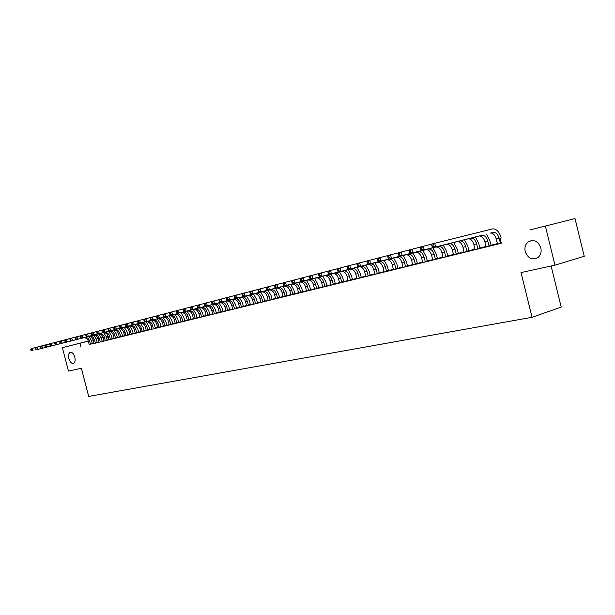 <?xml version="1.0" encoding="UTF-8"?>
<svg xmlns="http://www.w3.org/2000/svg" width="615" height="615" viewBox="0 0 615 615"><rect width="100%" height="100%" fill="white"/><g stroke="black" fill="none" stroke-linecap="round" stroke-linejoin="round"><path stroke-width="0.92" d="M525.21 251.581C524.364 247.23 525.502 243.894 528.616 241.58C534.189 239.227 538.271 241.334 540.846 247.922C541.654 251.927 540.716 255.117 538.025 257.5C532.283 260.46 528.008 258.492 525.21 251.581M68.865 358.576C68.18 355.286 68.634 353.21 70.233 352.334C72.163 352.08 73.692 353.694 74.815 357.177C75.491 360.452 75.045 362.527 73.469 363.411C71.525 363.688 69.995 362.074 68.865 358.576M500.502 243.332L499.08 238.197C497.858 234.223 495.967 232.27 493.407 232.347L490.547 233.077C493.115 233.008 495.006 234.953 496.22 238.912L497.389 243.64L490.985 245.247M486.088 246.461L479.846 247.999M475.003 249.19L468.922 250.697M464.133 251.881L458.206 253.342M456.345 254.21L454.977 249.275C453.793 245.454 451.91 243.586 449.342 243.686L446.698 244.363C449.273 244.27 451.149 246.123 452.332 249.936L453.463 254.487L447.689 255.932M442.992 257.093L437.365 258.485M432.714 259.63L427.233 260.983M425.357 261.852L424.027 257.047C422.859 253.334 420.998 251.535 418.423 251.643L415.925 252.288C418.492 252.173 420.36 253.972 421.521 257.67L422.628 262.098L417.277 263.443M412.719 264.565L407.507 265.857M405.631 266.71L404.324 261.99C403.171 258.346 401.311 256.586 398.743 256.709L396.337 257.331C398.904 257.208 400.757 258.961 401.91 262.597L402.994 266.941L397.905 268.225M393.439 269.324L388.48 270.546M384.052 271.646L379.217 272.837M377.333 273.683L376.057 269.093C374.927 265.549 373.09 263.843 370.522 263.973L368.239 264.558C370.799 264.427 372.644 266.126 373.766 269.662L374.827 273.898L370.115 275.082M365.764 276.158L361.166 277.288M356.861 278.357L352.372 279.464M348.105 280.517L343.724 281.593M341.84 282.431L340.61 277.995C339.511 274.574 337.681 272.937 335.137 273.083L333.007 273.629C335.552 273.483 337.374 275.113 338.473 278.534L339.503 282.616L335.221 283.692M331.039 284.73L326.865 285.76M322.714 286.782L318.647 287.789M314.534 288.804L310.56 289.78M308.676 290.603L307.485 286.313C306.408 283.008 304.61 281.432 302.073 281.593L300.082 282.101C302.611 281.947 304.41 283.515 305.486 286.813L306.485 290.764L302.603 291.748M298.559 292.74L294.777 293.678M292.894 294.493L291.718 290.272C290.657 287.021 288.865 285.475 286.344 285.637L284.414 286.136C286.936 285.967 288.727 287.512 289.788 290.757L290.772 294.647L287.074 295.577M285.191 296.392L284.03 292.202C282.977 288.973 281.186 287.443 278.672 287.612L276.773 288.104C279.287 287.935 281.07 289.457 282.124 292.679L283.1 296.538L279.494 297.452M275.558 298.421L272.03 299.29M270.154 300.097L269.009 295.976C267.963 292.802 266.195 291.302 263.681 291.472L261.844 291.948C264.35 291.771 266.126 293.27 267.164 296.438L268.125 300.235L264.681 301.104M262.813 301.911L261.675 297.814C260.637 294.67 258.869 293.178 256.363 293.355L254.556 293.824C257.055 293.647 258.823 295.131 259.861 298.275L260.814 302.042L257.454 302.888M253.618 303.833L250.336 304.648M248.46 305.447L247.345 301.419C246.323 298.313 244.562 296.853 242.072 297.037L240.311 297.491C242.802 297.306 244.562 298.767 245.585 301.857L246.523 305.563L243.317 306.378M239.543 307.308L236.414 308.084M234.553 308.876L233.446 304.909C232.432 301.857 230.686 300.42 228.211 300.604L226.505 301.043C228.988 300.858 230.725 302.288 231.74 305.332L232.67 308.984L229.61 309.76M225.897 310.675L222.907 311.413M221.054 312.205L219.962 308.292C218.963 305.286 217.233 303.879 214.766 304.064L213.113 304.486C215.573 304.302 217.31 305.709 218.31 308.707L219.224 312.305L216.311 313.043M212.652 313.942L209.8 314.649M207.947 315.434L206.878 311.582C205.887 308.615 204.165 307.231 201.712 307.423L200.106 307.838C202.566 307.646 204.28 309.03 205.272 311.982L206.179 315.526L203.388 316.233M201.543 317.009L200.482 313.189C199.498 310.244 197.784 308.876 195.332 309.068L193.748 309.476C196.2 309.276 197.915 310.652 198.891 313.581L199.79 317.102L197.077 317.794M193.502 318.67L190.85 319.331M189.005 320.1L187.959 316.333C186.983 313.435 185.276 312.082 182.847 312.282L181.31 312.674C183.747 312.482 185.446 313.827 186.414 316.717L187.306 320.184L184.708 320.846M181.194 321.714L178.658 322.337M176.82 323.098L175.79 319.385C174.829 316.533 173.138 315.203 170.709 315.403L169.217 315.787C171.639 315.587 173.33 316.91 174.291 319.762L175.167 323.183L172.692 323.813M169.225 324.666L166.811 325.258M164.981 326.019L163.959 322.36C163.006 319.546 161.33 318.239 158.924 318.439L157.471 318.808C159.877 318.608 161.553 319.915 162.506 322.721L163.367 326.088L161.007 326.696M159.185 327.449L158.17 323.813C157.225 321.015 155.549 319.723 153.15 319.923L151.713 320.292C154.119 320.092 155.787 321.384 156.733 324.174L157.594 327.518L155.288 328.103M151.897 328.94L149.645 329.502M146.278 330.324L144.071 330.87M142.265 331.616L141.273 328.056C140.343 325.32 138.683 324.051 136.299 324.259L134.931 324.612C137.306 324.405 138.967 325.673 139.889 328.402L140.735 331.677L138.583 332.231M135.269 333.046L133.163 333.568M131.356 334.306L130.38 330.793C129.458 328.095 127.82 326.849 125.445 327.049L124.115 327.395C126.482 327.188 128.12 328.433 129.042 331.124L129.873 334.36L127.82 334.883M126.021 335.621L125.045 332.131C124.13 329.448 122.493 328.21 120.133 328.425L118.81 328.764C121.17 328.556 122.808 329.786 123.723 332.461L124.553 335.675L122.546 336.19M120.748 336.92L119.779 333.453C118.872 330.793 117.234 329.563 114.882 329.771L113.583 330.109C115.935 329.901 117.565 331.124 118.472 333.784L119.302 336.966L117.334 337.474M115.543 338.204L114.582 334.76C113.683 332.115 112.053 330.893 109.708 331.108L108.424 331.439C110.769 331.224 112.391 332.438 113.298 335.083L114.113 338.25L112.199 338.742M110.408 339.465L109.455 336.044C108.555 333.415 106.933 332.208 104.596 332.423L103.328 332.746C105.665 332.538 107.287 333.745 108.186 336.367L109.001 339.511L108.409 339.672L107.51 336.19L106.218 336.528L107.51 336.19M529.861 229.941L575.017 218.579L529.861 229.941M545.413 226.258L554.976 265.173L584.25 256.286L575.017 218.579M551.109 266.018L561.203 307.077L532.06 317.294L88.691 396.421L81.38 368.254L68.465 371.068L62.384 347.683L88.306 341.033M91.404 340.249L93.157 339.803M96.278 339.019L98.069 338.565M101.214 337.781L103.051 337.312L101.221 337.804M486.058 246.861L491.193 245.585M479.923 248.114L486.073 246.577L479.908 248.099M464.102 252.273L470.89 250.589L469.13 251.028L468.891 250.643L467.754 246.046L464.494 239.758M459.59 253.134L458.267 253.442M459.582 253.096L458.275 253.457M445.829 256.809L444.468 251.912C443.292 248.129 441.416 246.284 438.841 246.384L436.25 247.053C438.818 246.953 440.694 248.791 441.87 252.565L442.961 257.508L441.278 257.923L447.889 256.263M439.302 258.131L442.985 257.224M439.295 258.1L442.985 257.193M422.605 262.505L427.425 261.306M419.738 262.959L422.62 262.251M419.73 262.928L422.62 262.221M402.971 267.341L409.275 265.78L407.476 265.803L406.392 261.46L403.209 255.54M400.849 267.625L402.986 267.095M400.842 267.594L402.986 267.064M386.597 271.4L385.313 266.764C384.175 263.189 382.33 261.467 379.763 261.59L377.441 262.19C380.001 262.059 381.854 263.781 382.984 267.348L384.029 272.038L382.522 272.407L390.187 270.485L388.449 270.5L387.381 266.233L384.221 260.429M382.592 272.091L380.585 272.622L382.599 272.122M365.748 276.519L371.76 275.028L370.292 275.389L369.031 270.838L365.902 265.142M364.964 276.473L365.764 276.281M364.956 276.443L365.764 276.243M348.09 280.871L352.549 279.764M348.105 280.601L345.907 281.178L348.105 280.632M352.418 279.541L352.964 279.402L352.418 279.548M333.338 284.53L332.115 280.125C331.024 276.735 329.21 275.113 326.665 275.259L267.31 290.272L324.566 275.804C327.111 275.651 328.925 277.265 330.017 280.655L331.024 285.099L329.663 285.437L335.398 283.992M331.031 284.822L329.409 285.245L331.031 284.845M335.267 283.769L336.297 283.515L335.275 283.784M314.519 289.142L318.816 288.074M314.526 288.896L313.435 289.188L314.526 288.919M318.685 287.858L320.169 287.497L318.701 287.882M300.72 292.563L299.536 288.312C298.467 285.029 296.676 283.469 294.147 283.63L292.187 284.138C294.708 283.976 296.507 285.529 297.568 288.804L298.552 293.101L297.283 293.417L304.048 291.718L302.764 292.033L301.588 287.782L298.559 282.485M298.559 292.848L297.968 293.001L298.559 292.855M302.642 291.818L304.548 291.349L302.657 291.841M283.092 296.891L287.236 295.861M287.113 295.654L289.411 295.085L287.128 295.677M268.125 300.581L273.391 299.274L272.184 299.567L271.038 295.454L268.071 290.334M272.068 299.359L274.736 298.706L272.084 299.39M253.611 304.164L257.608 303.164M257.493 302.957L260.506 302.219L257.508 302.987M239.543 307.631L244.601 306.37L243.471 306.647L242.356 302.657L239.443 297.706M243.356 306.447L246.523 305.663L243.371 306.47M227.75 310.552L226.658 306.616C225.651 303.579 223.906 302.157 221.438 302.349L219.755 302.78C222.23 302.595 223.968 304.01 224.975 307.031L225.897 311.006L224.806 311.275L229.756 310.029M229.649 309.829L232.67 309.084L229.664 309.852M214.451 313.827L213.374 309.945C212.383 306.962 210.653 305.563 208.193 305.755L206.563 306.178C209.023 305.986 210.745 307.377 211.737 310.36L212.652 314.273L211.598 314.534L217.518 313.043L216.449 313.304L215.373 309.43L212.506 304.64M216.442 313.089L219.224 312.405L216.357 313.135M199.798 317.425L204.564 316.233L203.534 316.487L202.473 312.674L199.629 307.954M203.903 316.21L203.434 316.302M203.896 316.179L206.179 315.618M206.179 315.641L203.442 316.325M187.306 320.507L190.988 319.585M191.703 319.193L193.502 318.77L191.711 319.216M175.167 323.183L179.772 322.345L178.796 322.591L177.758 318.878L174.968 314.303M179.849 322.114L181.194 321.806L179.857 322.137M163.367 326.088L162.429 326.65L167.887 325.274L166.942 325.512L165.919 321.853L163.152 317.34M168.318 324.989L169.233 324.758M168.318 324.958L169.233 324.735M151.905 329.233L155.411 328.349M157.094 327.757L157.594 327.634M157.086 327.733L157.594 327.603M140.735 331.677L139.851 332.215L144.202 331.116M146.162 330.432L144.279 330.916L146.162 330.432M129.873 334.36L133.286 333.807M135.269 333.115L133.639 333.538L135.269 333.138M119.31 337.266L122.662 336.42M124.553 335.767L123.284 336.098L124.553 335.782M109.009 339.803L113.145 338.765L112.322 338.973L111.369 335.552L108.717 331.354M114.121 338.342L113.183 338.588L114.121 338.358M117.365 337.535L118.042 337.366L117.373 337.543M100.345 341.948L99.399 338.573C98.508 335.975 96.901 334.791 94.572 334.998L41.29 348.513L93.342 335.321C95.663 335.106 97.27 336.29 98.162 338.88L98.977 342.286L98.169 342.486L102.236 341.456M103.95 340.856L103.343 341.018L103.95 340.864M107.156 340.049L108.117 339.818L107.164 340.064M499.964 237.682L501.34 243.232L92.411 343.877M108.409 339.672L107.133 340.003M103.95 340.833L102.159 341.294M98.969 342.125L97.239 342.57M94.049 343.401L92.388 343.831M94.057 343.485L98.093 342.478L97.293 342.678L96.363 339.326L93.741 335.206M109.001 339.611L108.232 339.811L109.001 339.618M112.23 338.804L113.045 338.596L112.238 338.811M105.342 340.718L104.396 337.32C103.497 334.706 101.882 333.507 99.553 333.722L98.3 334.037C100.629 333.83 102.244 335.029 103.143 337.635L103.958 341.056L103.143 341.256L107.248 340.226M119.302 337.066L118.203 337.351L119.302 337.082M122.577 336.244L123.1 336.121L122.577 336.251M114.113 338.25L118.295 337.497L117.457 337.704L116.496 334.268L113.837 330.04M129.873 334.452L128.427 334.829L129.88 334.468M124.553 335.675L128.804 334.906L127.943 335.121L126.967 331.639L124.284 327.349M140.735 331.769L138.921 332.238L140.735 331.793M136.776 332.969L135.792 329.432C134.862 326.711 133.217 325.458 130.841 325.666L129.481 326.012C131.856 325.804 133.509 327.057 134.431 329.771L135.277 333.338L134.393 333.561L139.597 332.246L138.706 332.469L137.722 328.933L135.016 324.589M151.59 329.087L149.699 329.579L151.59 329.087M146.285 330.616L149.768 329.74M163.375 326.181L161.053 326.773M161.053 326.78L163.375 326.204M157.594 327.518L162.076 326.711L161.138 326.942L160.123 323.305L157.371 318.831M175.167 323.267L172.73 323.89M172.738 323.897L175.167 323.298M169.233 324.958L173.784 323.821L172.823 324.059L171.8 320.377L169.017 315.833M185.745 320.692L187.306 320.3M185.738 320.661L187.306 320.277M181.194 322.006L185.838 320.853L184.846 321.099L183.808 317.363L181.002 312.751M197.761 317.724L199.79 317.217M197.761 317.694L199.79 317.194M195.232 318.562L194.171 314.772C193.195 311.851 191.488 310.49 189.043 310.683L187.483 311.082C189.927 310.89 191.634 312.251 192.61 315.164L193.502 318.993L192.495 319.239L197.215 318.047M206.179 315.849L210.991 314.649L209.946 314.911L208.877 311.067L206.017 306.308M222.945 311.482L225.897 310.752L222.961 311.505M219.224 312.305L218.148 312.912L224.137 311.413L223.053 311.682L221.969 307.777L219.086 302.941M236.452 308.153L239.543 307.385L236.468 308.177M232.67 309.322L236.56 308.346M250.374 304.717L253.549 303.933L250.382 304.74M246.523 305.563L245.385 306.209L251.635 304.633L250.482 304.917L249.367 300.896L246.431 295.907M264.727 301.173L267.563 300.474L264.734 301.196M260.814 302.042L259.63 302.695L266.026 301.089L264.842 301.381L263.704 297.291L260.745 292.217M279.533 297.522L282.016 296.907L279.548 297.545M275.551 298.752L279.648 297.729M294.816 293.747L296.914 293.232L294.831 293.778M290.772 294.647L289.511 295.331L296.199 293.647L294.939 293.962L293.762 289.742L290.757 284.491M306.478 290.887L305.64 291.11L306.478 290.903M310.598 289.857L312.297 289.434L310.613 289.88M306.47 291.126L312.028 289.75L310.721 290.072L309.529 285.783L306.501 280.44M322.714 286.874L321.361 287.228L322.714 286.897M326.911 285.829L328.164 285.521L326.919 285.852M322.706 287.128L327.034 286.052M339.495 282.731L337.589 283.231L339.495 282.754M343.77 281.67L344.561 281.478L343.777 281.685M339.488 282.992L345.292 281.547L343.9 281.893L342.67 277.465L339.58 271.922M356.369 278.595L356.854 278.472M356.362 278.564L356.854 278.441M356.846 278.71L362.789 277.234L361.343 277.596L360.09 273.083L356.977 267.44M373.705 274.321L374.827 274.044M373.697 274.29L374.827 274.013M374.827 273.898L373.328 274.674L379.401 273.145M391.647 269.893L393.431 269.455M391.64 269.862L393.431 269.416M393.416 269.693L398.097 268.532M410.197 265.28L412.711 264.696L410.197 265.28M412.696 264.942L417.47 263.758M429.431 260.568L432.706 259.761M429.424 260.537L432.706 259.73M435.497 259.353L434.152 254.502C432.983 250.751 431.107 248.937 428.54 249.037L370.63 263.643L425.995 249.698C428.563 249.59 430.431 251.404 431.607 255.14L432.691 260.045L431.038 260.453L437.565 258.807M449.357 255.656L453.455 254.641M449.342 255.625L453.455 254.61M453.463 254.487L453.432 254.933L451.718 255.356L458.413 253.664M470.006 250.559L468.984 250.797M469.998 250.528L468.999 250.812M474.972 249.59L480.061 248.329M491.439 245.27L491.039 245.347M491.431 245.239L497.381 243.771L491.054 245.37M497.351 244.07L501.317 243.133M80.865 346.822L79.942 343.27L62.384 347.683M554.976 265.173L521.02 272.56L532.06 317.294M98.085 338.611L96.294 339.073M93.173 339.872L91.427 340.326M88.329 341.117L79.942 343.27M90.528 344.369L89.598 341.033C88.714 338.473 87.122 337.297 84.808 337.512L84.655 337.55M89.198 344.7L88.391 341.333C87.507 338.78 85.916 337.612 83.602 337.82L83.448 337.858M88.875 336.459L91.489 340.549L92.419 343.885M30.75 349.497L30.988 350.419L31.457 350.296L31.211 349.374L30.75 349.497L31.288 348.628L35.931 347.444M31.211 349.374L32.449 348.321L33.049 350.635L31.457 350.296M90.397 344.108L92.281 343.616M30.988 350.419L31.888 350.934M95.402 343.17L94.472 339.811C93.58 337.235 91.981 336.051 89.659 336.267L36.554 349.727L89.506 336.297M94.057 343.501L93.242 340.118C92.358 337.543 90.759 336.367 88.437 336.582L88.291 336.613M35.416 348.282L35.662 349.212L36.131 349.089L35.893 348.159L35.416 348.282L35.954 347.406L40.659 346.214M35.893 348.159L37.131 347.098L37.73 349.428L36.131 349.089M95.271 342.901L97.162 342.409M35.662 349.212L36.554 349.727M98.669 333.945L101.298 338.081L102.244 341.463M40.152 347.052L40.398 347.99L40.874 347.867L40.628 346.929L40.152 347.052L40.682 346.176L45.449 344.961M40.628 346.929L41.874 345.861L42.481 348.205L40.874 347.867M100.207 341.686L102.105 341.194M40.398 347.99L41.29 348.513M103.658 332.654L106.303 336.828L107.248 340.233M44.949 345.807L45.195 346.745L45.671 346.622L45.433 345.676L44.949 345.807L45.472 344.923L50.307 343.693M45.433 345.676L46.686 344.608L47.294 346.96L45.671 346.622M105.203 340.449L107.11 339.957M45.195 346.745L46.087 347.275M49.807 344.538L50.053 345.492L50.545 345.361L50.299 344.415L49.807 344.538L50.33 343.654L55.235 342.409M50.299 344.415L51.56 343.331L52.175 345.707L50.545 345.361M110.27 339.196L112.176 338.704M50.053 345.492L50.953 346.022M54.735 343.255L54.981 344.216L55.481 344.085L55.227 343.132L54.735 343.255L55.258 342.363L60.224 341.102M55.227 343.132L56.495 342.04L57.118 344.431L55.481 344.085M115.405 337.927L117.319 337.435M54.981 344.216L55.88 344.754M119.026 328.702L121.701 332.961L122.669 336.436M59.732 341.955L59.978 342.916L60.485 342.793L60.232 341.825L59.732 341.955L60.247 341.064L65.29 339.78M60.232 341.825L61.508 340.733L62.13 343.139L60.485 342.793M120.609 336.651L122.523 336.151M59.978 342.916L60.877 343.462M64.79 340.641L65.044 341.609L65.559 341.479L65.305 340.51L64.79 340.641L65.313 339.741L70.418 338.442M65.305 340.51L66.589 339.403L67.219 341.832L65.559 341.479M125.875 335.344L127.797 334.844M65.044 341.609L65.943 342.155M129.611 325.973L132.31 330.293L133.294 333.814M69.925 339.303L70.179 340.279L70.702 340.149L70.448 339.173L69.925 339.303L70.441 338.396L75.622 337.082M70.448 339.173L71.74 338.058L72.37 340.502L70.702 340.149M131.218 334.03L133.148 333.53M70.179 340.279L71.079 340.833M75.138 337.95L75.391 338.934L75.914 338.796L75.66 337.812L75.138 337.95L75.645 337.043L80.903 335.705M75.66 337.812L76.96 336.697L77.598 339.157L75.914 338.796M136.63 332.692L138.56 332.192M75.391 338.934L76.283 339.495M140.489 323.175L143.21 327.557L144.21 331.124M80.419 336.574L80.673 337.566L81.203 337.427L80.949 336.436L80.419 336.574L80.926 335.659L86.254 334.306M80.949 336.436L82.256 335.313L82.902 337.789L81.203 337.427M142.111 331.339L144.056 330.832M80.673 337.566L81.564 338.135M147.823 330.247L146.824 326.657C145.893 323.905 144.225 322.629 141.842 322.837L86.923 336.751L141.681 322.867M146.285 330.624L145.432 327.011C144.494 324.259 142.834 322.99 140.451 323.19L140.289 323.229M151.905 329.24L151.044 325.604C150.106 322.829 148.438 321.545 146.039 321.753L148.769 326.158L149.776 329.755M85.777 335.183L86.031 336.182L86.569 336.036L86.315 335.044L85.777 335.183L86.277 334.26L91.681 332.892M86.315 335.044L87.63 333.914L88.276 336.405L86.569 336.036M147.677 329.963L149.622 329.463M86.031 336.182L86.923 336.751M153.466 328.856L152.459 325.243C151.521 322.468 149.852 321.184 147.454 321.391L92.358 335.352L147.293 321.422M151.667 320.3L154.411 324.743L155.418 328.364M147.454 321.391L145.886 321.791M91.205 333.768L91.466 334.775L92.019 334.629L91.758 333.63L91.205 333.768L91.712 332.846L97.193 331.454M91.758 333.63L93.08 332.484L93.726 334.998L92.019 334.629M153.312 328.571L155.264 328.064M91.466 334.775L92.358 335.352M96.716 332.338L96.986 333.345L97.539 333.199L97.278 332.192L96.716 332.338L97.216 331.408L102.782 329.994M97.278 332.192L98.608 331.047L99.261 333.568L97.539 333.199M159.031 327.165L160.984 326.657M96.986 333.345L97.87 333.93M102.313 330.878L102.574 331.9L103.143 331.754L102.874 330.732L102.313 330.878L102.805 329.947L108.455 328.51M102.874 330.732L104.219 329.579L104.873 332.123L103.143 331.754M164.828 325.735L166.788 325.22M102.574 331.9L103.466 332.492M170.862 324.574L169.832 320.884C168.879 318.047 167.188 316.733 164.774 316.933L109.139 331.024L164.612 316.963M169.233 324.974L168.356 321.253C167.403 318.424 165.719 317.109 163.306 317.309L163.144 317.348M107.986 329.402L108.255 330.432L108.824 330.278L108.563 329.256L107.986 329.402L108.478 328.464L114.206 327.011M108.563 329.256L109.908 328.095L110.569 330.655L108.824 330.278M170.709 324.282L172.669 323.767M108.255 330.432L109.139 331.024M113.744 327.903L114.013 328.94L114.598 328.787L114.329 327.757L113.744 327.903L114.236 326.965L120.048 325.489M114.329 327.757L115.681 326.58L116.35 329.171L114.598 328.787M176.666 322.806L178.634 322.298M114.013 328.94L114.897 329.54M182.87 321.614L181.825 317.87C180.864 314.995 179.165 313.658 176.736 313.85L120.748 328.033L176.574 313.888M181.194 322.022L180.31 318.255C179.342 315.38 177.65 314.042 175.221 314.242L175.06 314.28M119.594 326.388L119.856 327.426L120.448 327.272L120.179 326.234L119.594 326.388L120.071 325.435L125.975 323.936M120.179 326.234L121.547 325.051L122.216 327.657L120.448 327.272M182.709 321.314L184.685 320.799M119.856 327.426L120.748 328.033M187.121 311.175L189.935 315.818L190.988 319.592M125.522 324.843L125.791 325.889L126.39 325.735L126.121 324.689L125.522 324.843L125.998 323.89L131.994 322.368M126.121 324.689L127.497 323.498L128.174 326.119L126.39 325.735M188.843 319.8L190.827 319.285M125.791 325.889L126.675 326.511M193.325 309.576L196.162 314.257L197.223 318.063M131.549 323.275L131.818 324.336L132.425 324.174L132.156 323.121L131.549 323.275L132.017 322.314L138.098 320.776M132.156 323.121L133.54 321.922L134.216 324.566L132.425 324.174M195.07 318.27L197.054 317.747M131.818 324.336L132.702 324.958M137.66 321.683L137.937 322.752L138.552 322.591L138.275 321.522L137.66 321.683L138.129 320.723L144.302 319.154M138.275 321.522L139.667 320.315L140.358 322.983L138.552 322.591M201.382 316.71L203.373 316.195M137.937 322.752L138.813 323.382M143.864 320.069L144.141 321.145L144.771 320.984L144.494 319.908L143.864 320.069L144.333 319.1L150.606 317.509M144.494 319.908L145.893 318.693L146.585 321.376L144.771 320.984M207.785 315.126L209.776 314.611M144.141 321.145L145.017 321.783M150.175 318.432L150.452 319.508L151.082 319.346L150.806 318.263L150.175 318.432L150.629 317.455L157.002 315.841M150.806 318.263L152.22 317.04L152.912 319.746L151.082 319.346M214.289 313.527L216.288 313.004M150.452 319.508L151.321 320.154M156.571 316.763L156.856 317.855L157.501 317.686L157.217 316.594L156.571 316.763L157.025 315.787L163.498 314.142M157.217 316.594L158.639 315.364L159.339 318.093L157.501 317.686M220.885 311.897L222.884 311.375M156.856 317.855L157.724 318.509M225.774 301.219L228.665 306.093L229.764 310.037M163.075 315.072L163.359 316.171L164.013 316.002L163.736 314.903L163.075 315.072L163.521 314.088L170.101 312.42M163.736 314.903L165.166 313.658L165.873 316.41L164.013 316.002M227.581 310.244L229.587 309.722M163.359 316.171L164.228 316.833M232.555 299.474L235.46 304.387L236.567 308.361M169.686 313.35L169.971 314.465L170.632 314.288L170.347 313.181L169.686 313.35L170.124 312.366L176.805 310.667M170.347 313.181L171.793 311.928L172.5 314.703L170.632 314.288M234.377 308.561L236.391 308.038M169.971 314.465L170.832 315.126M241.457 307.169L240.342 303.172C239.327 300.097 237.575 298.652 235.084 298.836L177.543 313.396L234.922 298.867M239.543 307.646L238.605 303.61C237.59 300.543 235.845 299.098 233.354 299.274L233.193 299.313M176.397 311.605L176.682 312.728L177.358 312.551L177.074 311.428L176.397 311.605L176.828 310.613L183.616 308.891M177.074 311.428L178.519 310.168L179.242 312.966L177.358 312.551M241.28 306.862L243.294 306.332M176.682 312.728L177.543 313.396M183.216 309.837L183.501 310.959L184.192 310.783L183.9 309.653L183.216 309.837L183.647 308.83L190.542 307.085M183.9 309.653L185.361 308.384L186.084 311.198L184.192 310.783M248.291 305.132L250.305 304.602M183.501 310.959L184.362 311.644M255.579 303.695L254.456 299.628C253.426 296.507 251.658 295.031 249.16 295.208L191.296 309.86L248.998 295.246M253.611 304.179L252.665 300.082C251.635 296.96 249.875 295.492 247.376 295.669L247.215 295.707M253.534 294.078L256.478 299.105L257.616 303.18M190.143 308.03L190.435 309.168L191.134 308.984L190.842 307.846L190.143 308.03L190.565 307.023L197.576 305.248M190.842 307.846L192.318 306.57L193.041 309.407L191.134 308.984M255.402 303.372L257.431 302.849M190.435 309.168L191.296 309.86M197.192 306.201L197.484 307.339L198.191 307.162L197.899 306.016L197.192 306.201L197.607 305.186L204.734 303.38M197.899 306.016L199.383 304.725L200.113 307.585L198.191 307.162M262.628 301.588L264.658 301.058M197.484 307.339L198.338 308.046M204.349 304.333L204.649 305.486L205.372 305.301L205.072 304.148L204.349 304.333L204.757 303.318L212.006 301.481M205.072 304.148L206.563 302.849L207.301 305.732L205.372 305.301M269.97 299.774L272.007 299.244M204.649 305.486L205.495 306.201M277.611 298.26L276.458 294.101C275.412 290.903 273.629 289.388 271.115 289.557L212.775 304.325L270.954 289.596M275.551 298.767L274.582 294.577C273.537 291.379 271.761 289.865 269.247 290.042L269.086 290.08M275.512 288.42L278.495 293.578L279.656 297.745M211.629 302.442L211.929 303.602L212.659 303.418L212.367 302.249L211.629 302.442L212.029 301.419L219.401 299.551M212.367 302.249L213.866 300.943L214.612 303.848L212.659 303.418M277.434 297.937L279.464 297.406M211.929 303.602L212.775 304.325M283.077 286.467L286.067 291.679L287.243 295.877M219.032 300.512L219.332 301.688L220.078 301.496L219.778 300.32L219.032 300.512L219.424 299.49L226.92 297.591M219.778 300.32L221.292 298.998L222.038 301.934L220.078 301.496M285.006 296.069L287.044 295.531M219.332 301.688L220.17 302.419M226.558 298.559L226.858 299.743L227.619 299.543L227.319 298.36L226.558 298.559L226.943 297.522L234.569 295.592M227.319 298.36L228.842 297.03L229.595 299.989L227.619 299.543M292.709 294.17L294.746 293.632M226.858 299.743L227.696 300.474M234.215 296.568L234.523 297.76L235.291 297.56L234.992 296.368L234.215 296.568L234.592 295.523L242.341 293.563M234.992 296.368L236.521 295.023L237.282 298.006L235.291 297.56M300.527 292.233L302.58 291.702M234.523 297.76L235.345 298.506M306.485 290.764L306.47 291.149M242.003 294.539L242.31 295.746L243.094 295.538L242.787 294.339L242.003 294.539L242.371 293.493L250.259 291.502M242.787 294.339L244.332 292.978L245.101 295.992L243.094 295.538M308.484 290.272L310.529 289.734M242.31 295.746L243.133 296.499M316.763 288.612L315.557 284.284C314.48 280.947 312.674 279.356 310.137 279.518L251.051 294.462L309.968 279.556M314.519 289.165L313.527 284.799C312.451 281.462 310.644 279.879 308.107 280.04L307.938 280.079M314.565 278.364L317.609 283.753L318.824 288.097M249.928 292.479L250.236 293.693L251.035 293.486L250.728 292.271L249.928 292.479L250.282 291.425L258.308 289.396M250.728 292.271L252.281 290.903L253.057 293.939L251.035 293.486M316.564 288.274L318.616 287.743M250.236 293.693L251.051 294.462M324.981 286.59L323.767 282.224C322.683 278.856 320.869 277.25 318.332 277.403L259.107 292.379L318.163 277.442M322.706 287.151L321.707 282.739C320.623 279.387 318.808 277.78 316.264 277.934L316.102 277.972M322.76 276.25L325.827 281.693L327.049 286.067M257.985 290.38L258.3 291.61L259.115 291.395L258.8 290.172L257.985 290.38L258.331 289.327L266.503 287.259M258.8 290.172L260.368 288.796L261.144 291.856L259.115 291.395M324.782 286.244L326.842 285.714M258.3 291.61L259.107 292.379M331.101 274.106L334.176 279.594L335.406 284.007M266.195 288.25L266.503 289.481L267.333 289.265L267.018 288.035L266.195 288.25L266.526 287.182L274.844 285.083M267.018 288.035L268.601 286.644L269.385 289.734L267.333 289.265M333.138 284.184L335.198 283.646M266.503 289.481L267.31 290.272M339.503 282.616L339.488 283.015M274.544 286.075L274.859 287.32L275.704 287.105L275.382 285.852L274.544 286.075L274.867 285.006L283.338 282.869M275.382 285.852L276.973 284.453L277.765 287.574L275.704 287.105M341.64 282.085L343.7 281.547M274.859 287.32L275.658 288.12M350.489 280.302L349.243 275.828C348.136 272.376 346.307 270.715 343.754 270.861L284.153 285.929L343.585 270.9M348.09 280.894L347.068 276.373C345.968 272.929 344.139 271.276 341.586 271.423L341.417 271.461M348.205 269.701L351.303 275.289L352.556 279.779M283.046 283.861L283.361 285.122L284.222 284.899L283.899 283.638L283.046 283.861L283.354 282.792L291.979 280.609M283.899 283.638L285.506 282.231L286.298 285.375L284.222 284.899M350.281 279.956L352.341 279.418M283.361 285.122L284.153 285.929M359.283 278.134L358.03 273.621C356.915 270.139 355.078 268.463 352.526 268.609L292.802 283.7L352.357 268.64M356.846 278.733L355.816 274.175C354.709 270.7 352.872 269.032 350.319 269.17L350.15 269.209M291.695 281.608L292.017 282.885L292.894 282.654L292.571 281.386L291.695 281.608L292.002 280.532L300.781 278.311M292.571 281.386L294.185 279.963L294.992 283.138L292.894 282.654M359.075 277.788L361.136 277.242M292.017 282.885L292.802 283.7M368.231 275.927L366.963 271.376C365.84 267.863 364.003 266.172 361.443 266.31L301.611 281.432L361.282 266.349M365.748 276.542L364.718 271.938C363.596 268.432 361.758 266.749 359.198 266.887L359.029 266.925M300.512 279.318L300.835 280.601L301.727 280.371L301.404 279.087L300.512 279.318L300.804 278.234L309.745 275.974M301.404 279.087L303.026 277.649L303.841 280.855L301.727 280.371M368.016 275.574L370.084 275.036M300.835 280.601L301.611 281.432M374.981 262.805L378.125 268.555L379.409 273.168M309.491 276.981L309.814 278.28L310.721 278.042L310.398 276.75L309.491 276.981L309.768 275.889L318.878 273.59M310.398 276.75L312.036 275.297L312.851 278.534L310.721 278.042M377.118 273.329L379.186 272.791M309.814 278.28L310.583 279.118M318.632 274.605L318.962 275.912L319.885 275.674L319.554 274.367L318.632 274.605L318.901 273.506L328.179 271.161M319.554 274.367L321.207 272.906L322.029 276.166L319.885 275.674M386.381 271.046L388.449 270.5M318.962 275.912L319.723 276.765M396.029 269.078L394.73 264.404C393.592 260.791 391.74 259.046 389.172 259.176L329.033 274.367L389.003 259.207M393.416 269.724L392.362 264.996C391.225 261.398 389.372 259.653 386.804 259.784L386.635 259.822M393.631 258.008L396.798 263.866L398.113 268.555M327.949 272.184L328.279 273.498L329.225 273.252L328.887 271.938L327.949 272.184L328.202 271.077L337.658 268.686M328.887 271.938L330.555 270.462L331.385 273.76L329.225 273.252M395.814 268.717L397.874 268.171M328.279 273.498L329.033 274.367M402.994 266.941L402.971 267.371M337.443 269.708L337.773 271.046L338.734 270.792L338.404 269.462L337.443 269.708L337.681 268.601L347.321 266.164M338.404 269.462L340.08 267.971L340.918 271.3L338.734 270.792M405.408 266.349L407.476 265.803M337.773 271.046L338.519 271.922M415.402 264.304L414.087 259.538C412.926 255.863 411.066 254.08 408.498 254.195L348.182 269.432L408.329 254.233M412.696 264.973L411.627 260.16C410.474 256.493 408.614 254.71 406.046 254.833L405.877 254.864M412.957 253.026L416.155 259.007L417.485 263.781M347.121 267.194L347.452 268.54L348.436 268.286L348.098 266.941L347.121 267.194L347.344 266.08L357.169 263.597M348.098 266.941L349.789 265.442L350.627 268.801L348.436 268.286M415.179 263.935L417.247 263.389M347.452 268.54L348.182 269.432M422.628 262.098L422.597 262.528M422.889 250.474L426.095 256.509L427.44 261.329M356.984 264.627L357.323 265.988L358.322 265.726L357.976 264.373L356.984 264.627L357.192 263.504L367.217 260.975M357.976 264.373L359.683 262.851L360.536 266.249L358.322 265.726M425.134 261.475L427.194 260.937M357.323 265.988L358.038 266.887M432.998 247.868L436.22 253.964L437.58 258.83M367.04 262.013L367.386 263.381L368.4 263.12L368.054 261.752L367.04 262.013L367.232 260.883L377.456 258.308M368.054 261.752L369.769 260.222L370.63 263.643L368.4 263.12M435.266 258.976L437.334 258.431M367.386 263.381L368.085 264.304M443.3 245.216L446.536 251.374L447.905 256.286M377.295 259.346L377.641 260.729L378.679 260.46L378.333 259.076L377.295 259.346L377.472 258.208L387.896 255.579M378.333 259.076L380.062 257.531L380.931 260.991L378.679 260.46M445.591 256.432L447.659 255.886M377.641 260.729L378.333 261.659M453.793 242.518L457.045 248.737L458.429 253.695M387.757 256.624L388.103 258.023L389.164 257.746L388.811 256.347L387.757 256.624L387.911 255.479L398.551 252.803M388.811 256.347L390.556 254.787L391.432 258.285L389.164 257.746M456.107 253.834L458.175 253.288M388.103 258.023L388.788 258.969M467.069 251.573L465.686 246.584C464.494 242.725 462.611 240.842 460.043 240.934L399.45 256.217L459.874 240.965M464.094 252.304L462.987 247.261C461.796 243.409 459.92 241.534 457.352 241.626L457.183 241.664M398.428 253.849L398.781 255.256L399.858 254.979L399.504 253.565L398.428 253.849L398.566 252.696L409.429 249.967M399.504 253.565L401.264 251.996L402.149 255.525L399.858 254.979M466.831 251.189L468.891 250.643M398.781 255.256L399.45 256.217M478.001 248.875L476.602 243.84C475.403 239.942 473.519 238.043 470.952 238.12L410.328 253.418L470.783 238.159M474.972 249.621L473.858 244.532C472.651 240.642 470.767 238.743 468.2 238.828L468.038 238.866M475.395 236.952L478.662 243.309L480.077 248.36M409.313 251.012L409.667 252.442L410.774 252.158L410.413 250.728L409.313 251.012L409.436 249.859L420.522 247.069M410.413 250.728L412.188 249.137L413.08 252.711L410.774 252.158M477.755 248.491L479.815 247.945M409.667 252.442L410.328 253.418M489.14 246.131L487.733 241.049C486.519 237.113 484.635 235.184 482.068 235.261L421.429 250.559L481.899 235.299M486.05 246.892L484.928 241.749C483.721 237.828 481.829 235.906 479.27 235.983L479.1 236.022M486.503 234.092L489.786 240.511L491.216 245.616M420.429 248.122L420.783 249.567L421.913 249.275L421.552 247.83L420.429 248.122L420.529 246.961L431.845 244.117M421.552 247.83L423.335 246.231L424.235 249.828L421.913 249.275M488.894 245.739L490.947 245.201M420.783 249.567L421.429 250.559M497.389 243.64L497.351 244.109M431.768 245.17L432.13 246.63L433.283 246.331L432.922 244.878L431.768 245.17L431.853 244.001L492.607 228.888C496.382 228.749 499.196 231.586 501.064 237.398M432.922 244.878L434.72 243.256L435.628 246.899L433.283 246.331M500.249 242.94L501.202 242.687M432.13 246.63L432.76 247.637M88.391 341.333L89.598 341.033M93.242 340.118L94.472 339.811M98.162 338.88L99.399 338.573M93.188 335.352L94.418 335.037M103.143 337.635L104.396 337.32M98.146 334.076L99.399 333.753M108.186 336.367L109.455 336.044M103.174 332.784L104.442 332.454M113.298 335.083L114.582 334.76M108.263 331.47L109.547 331.139M118.472 333.784L119.779 333.453M113.429 330.14L114.728 329.809M123.723 332.461L125.045 332.131M118.657 328.794L119.971 328.456M129.042 331.124L130.38 330.793M123.953 327.434L125.291 327.088M134.431 329.771L135.792 329.432M129.327 326.05L130.68 325.704M139.889 328.402L141.273 328.056M134.77 324.651L136.146 324.297M145.432 327.011L146.824 326.657M151.044 325.604L152.459 325.243M156.733 324.174L158.17 323.813M151.559 320.33L152.989 319.961M162.506 322.721L163.959 322.36M157.309 318.847L158.762 318.47M168.356 321.253L169.832 320.884M174.291 319.762L175.79 319.385M169.056 315.826L170.555 315.441M180.31 318.255L181.825 317.87M186.414 316.717L187.959 316.333M181.148 312.712L182.686 312.312M192.61 315.164L194.171 314.772M187.321 311.121L188.882 310.721M198.891 313.581L200.482 313.189M193.587 309.506L195.17 309.099M205.272 311.982L206.878 311.582M199.944 307.869L201.551 307.462M211.737 310.36L213.374 309.945M206.402 306.209L208.024 305.793M218.31 308.707L219.962 308.292M212.944 304.525L214.597 304.102M224.975 307.031L226.658 306.616M219.593 302.818L221.269 302.38M231.74 305.332L233.446 304.909M226.343 301.081L228.042 300.643M238.605 303.61L240.342 303.172M245.585 301.857L247.345 301.419M240.15 297.522L241.903 297.076M252.665 300.082L254.456 299.628M259.861 298.275L261.675 297.814M254.387 293.862L256.201 293.393M267.164 296.438L269.009 295.976M261.675 291.987L263.52 291.51M274.582 294.577L276.458 294.101M282.124 292.679L284.03 292.202M276.604 288.143L278.503 287.651M289.788 290.757L291.718 290.272M284.245 286.175L286.183 285.675M297.568 288.804L299.536 288.312M292.017 284.176L293.978 283.669M305.486 286.813L307.485 286.313M299.912 282.139L301.904 281.632M313.527 284.799L315.557 284.284M321.707 282.739L323.767 282.224M330.017 280.655L332.115 280.125M324.397 275.843L326.496 275.297M338.473 278.534L340.61 277.995M332.838 273.667L334.967 273.121M347.068 276.373L349.243 275.828M355.816 274.175L358.03 273.621M364.718 271.938L366.963 271.376M373.766 269.662L376.057 269.093M368.07 264.596L370.353 264.012M382.984 267.348L385.313 266.764M377.272 262.228L379.593 261.629M392.362 264.996L394.73 264.404M401.91 262.597L404.324 261.99M396.168 257.362L398.582 256.747M411.627 260.16L414.087 259.538M421.521 257.67L424.027 257.047M415.755 252.327L418.254 251.681M431.607 255.14L434.152 254.502M425.826 249.728L428.371 249.075M441.87 252.565L444.468 251.912M436.081 247.092L438.68 246.423M452.332 249.936L454.977 249.275M446.528 244.401L449.173 243.725M462.987 247.261L465.686 246.584M473.858 244.532L476.602 243.84M484.928 241.749L487.733 241.049M496.22 238.912L499.08 238.197M490.386 233.116L493.238 232.378M528.616 241.58L532.682 240.48M83.602 337.82L84.808 337.512M88.437 336.582L89.659 336.267M93.342 335.321L94.572 334.998M98.3 334.037L99.553 333.722M103.328 332.746L104.596 332.423M108.424 331.439L109.708 331.108M113.583 330.109L114.882 329.771M118.81 328.764L120.133 328.425M124.115 327.395L125.445 327.049M129.481 326.012L130.841 325.666M134.931 324.612L136.299 324.259M140.451 323.19L141.842 322.837M151.713 320.292L153.15 319.923M157.471 318.808L158.924 318.439M163.306 317.309L164.774 316.933M169.217 315.787L170.709 315.403M175.221 314.242L176.736 313.85M181.31 312.674L182.847 312.282M187.483 311.082L189.043 310.683M193.748 309.476L195.332 309.068M200.106 307.838L201.712 307.423M206.563 306.178L208.193 305.755M213.113 304.486L214.766 304.064M219.755 302.78L221.438 302.349M226.505 301.043L228.211 300.604M233.354 299.274L235.084 298.836M240.311 297.491L242.072 297.037M247.376 295.669L249.16 295.208M254.556 293.824L256.363 293.355M261.844 291.948L263.681 291.472M269.247 290.042L271.115 289.557M276.773 288.104L278.672 287.612M284.414 286.136L286.344 285.637M292.187 284.138L294.147 283.63M300.082 282.101L302.073 281.593M308.107 280.04L310.137 279.518M316.264 277.934L318.332 277.403M324.566 275.804L326.665 275.259M333.007 273.629L335.137 273.083M341.586 271.423L343.754 270.861M350.319 269.17L352.526 268.609M359.198 266.887L361.443 266.31M368.239 264.558L370.522 263.973M377.441 262.19L379.763 261.59M386.804 259.784L389.172 259.176M396.337 257.331L398.743 256.709M406.046 254.833L408.498 254.195M415.925 252.288L418.423 251.643M425.995 249.698L428.54 249.037M436.25 247.053L438.841 246.384M446.698 244.363L449.342 243.686M457.352 241.626L460.043 240.934M468.2 238.828L470.952 238.12M479.27 235.983L482.068 235.261M490.547 233.077L493.407 232.347"/></g></svg>
